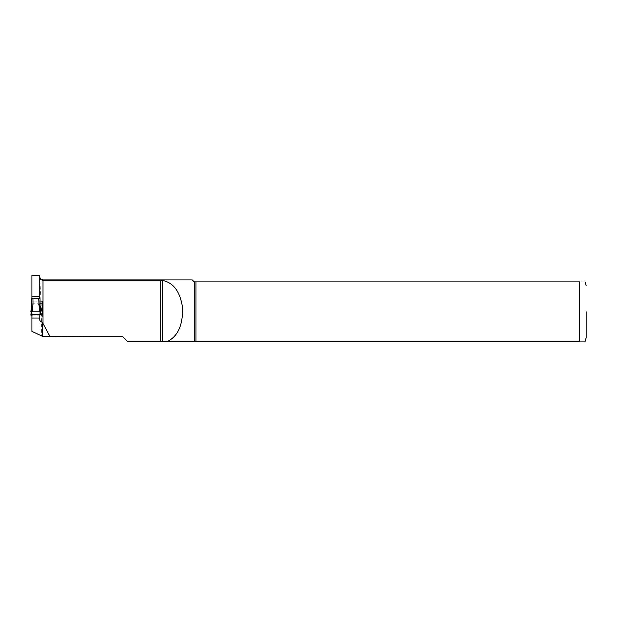 <?xml version="1.0" encoding="UTF-8"?>
<svg xmlns="http://www.w3.org/2000/svg" width="617" height="617" viewBox="0 0 617 617"><rect width="100%" height="100%" fill="white"/><g stroke="black" fill="none" stroke-linecap="round" stroke-linejoin="round"><path stroke-width="0.46" stroke-dasharray="3.08 2.31" d="M31.621 298.798L31.621 301.767L32.971 301.844L40.043 301.767L40.043 298.798L40.807 311.84L40.043 304.991M30.85 311.84L31.621 301.767M31.174 312.264L31.621 304.991M32.971 301.844L32.971 307.945L31.621 308.099L31.644 301.775M32.971 307.945L31.914 315.187M31.644 298.79L30.85 311.832L31.266 312.379L31.621 309.009L31.621 312.441L31.621 308.292M31.621 305.168L31.621 309.009M31.621 311.184L31.49 312.41M31.621 308.099L31.621 305.16M32.153 315.187L39.503 315.187L38.694 301.844M39.503 315.187L40.807 315.117L40.02 308.076L40.491 312.264M38.694 307.945L40.043 308.099L40.807 315.117M40.043 308.292L40.043 312.426L40.043 309.009L40.39 312.379L40.807 311.816M40.753 314.608L40.02 301.775M40.043 309.009L40.043 305.168M40.043 301.767L40.02 308.084M40.043 305.16L40.043 308.099M40.174 312.41L40.043 311.184M39.75 314.531L39.75 319.583M39.75 298.751L39.75 275.352M31.914 314.508L31.914 298.751M31.914 275.352L31.914 331.391L41.594 335.903L41.594 311.762L39.75 277.797M195.982 341.648L194.232 341.648L194.232 281.884L579.618 281.884C587.291 281.884 587.291 281.884 579.618 281.884L579.618 341.648L195.982 341.648L195.982 281.884M579.618 341.648C587.291 341.648 587.291 341.648 579.618 341.648M160.698 341.648L127.765 341.648L122.382 336.257L41.594 335.903M192.273 279.925L194.232 281.884M166.983 341.648L162.333 341.648M39.75 300.109L31.914 300.109M42.558 316.883L42.558 314.655L42.558 316.883L31.914 316.883M42.558 303.186L42.558 301.142M40.043 303.186L31.914 303.186M31.644 308.076L30.85 315.11M43.013 336.257L43.013 279.925M41.594 311.762L31.914 311.762"/><path stroke-width="0.93" d="M31.621 305.16L31.621 298.798L38.694 298.721L39.503 311.762L32.153 311.762L32.971 304.69L31.621 305.168M40.043 305.168L40.043 298.798L38.694 298.721M32.153 315.187L30.85 315.117L31.174 312.264M32.153 311.762L30.85 311.84L31.652 312.426M30.85 311.84L31.644 304.952L31.644 308.084M32.971 304.69L32.971 298.721M30.85 315.117L31.266 314.547L30.85 315.094M31.49 312.41L31.621 314.523M40.39 314.562L40.174 312.41M40.043 312.426L40.043 314.523L40.043 312.426L40.807 311.84L39.503 311.762M40.043 305.16L40.807 311.84L40.02 304.945L38.694 304.69M40.491 312.264L40.753 314.608M49.869 336.257L42.365 336.257L31.914 331.391L31.914 314.5L39.781 314.508L39.75 319.583C39.696 320.809 40.568 321.712 42.365 322.298L49.869 336.257L122.382 336.257L127.765 341.648L162.333 341.648L160.698 341.648L160.698 280.28L162.333 280.419C173.485 282.509 180.249 291.725 182.632 308.076C182.848 325.506 177.634 336.697 166.983 341.648L579.618 341.648C587.291 341.648 587.291 341.648 579.618 341.648L579.618 281.884L195.982 281.884L195.982 341.648M31.914 298.751L31.914 275.352L39.75 275.352L39.75 298.751M31.914 314.5L39.773 314.5M586.15 311.762L586.15 337.892L586.15 311.762M195.982 281.884L194.232 281.884L194.232 341.648L162.333 341.648L162.333 280.419M579.618 281.884C587.291 281.884 587.291 281.884 579.618 281.884M39.75 277.195C39.92 279.046 41.007 280.072 43.013 280.28L160.698 280.28M194.232 281.884L192.273 279.925L43.013 279.925L43.013 323.354M39.781 314.508L42.558 314.655L42.558 303.186L40.043 303.186M39.75 300.965L42.558 301.142L42.558 314.655M42.365 336.257L42.365 322.298M31.914 318.04L39.75 318.04M39.75 296.592L31.914 296.592M40.02 304.952L40.02 308.084M30.85 311.832L31.644 304.945M584.962 341.648L586.15 337.892M584.962 281.884L586.15 285.64M43.013 279.925C41.031 279.732 39.943 278.637 39.75 276.655"/></g></svg>
